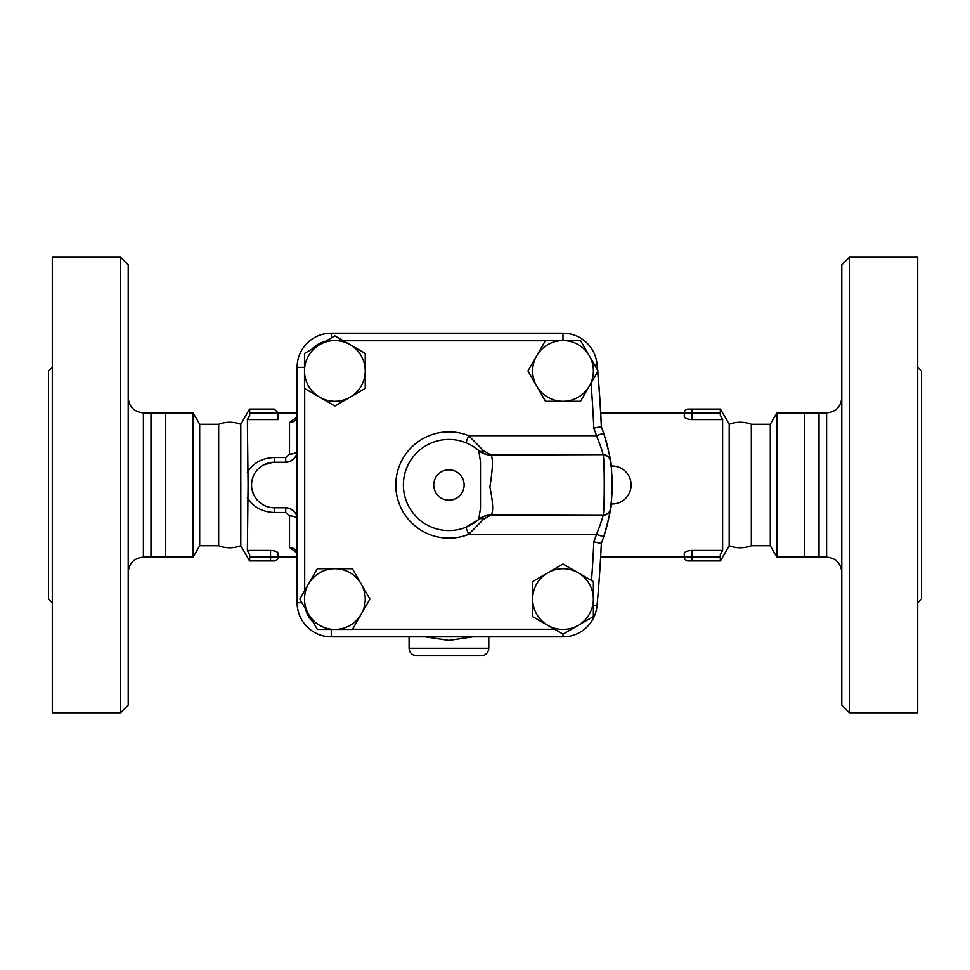 <?xml version="1.0" encoding="UTF-8"?>
<svg xmlns="http://www.w3.org/2000/svg" width="970" height="970" viewBox="0 0 970 970"><rect width="100%" height="100%" fill="white"/><g stroke="black" fill="none" stroke-linecap="round" stroke-linejoin="round"><path stroke-width="1.45" d="M52.295 602.661L48.5 598.866L48.5 371.134L52.295 367.339M52.295 485L52.295 257.256L120.62 257.256L120.62 712.744L52.295 712.744L52.295 485M120.62 712.744L128.21 705.154L128.21 264.846L120.62 257.256M218.674 545.734L218.674 424.266C226.058 421.55 233.443 421.55 240.802 424.266L240.802 545.734C233.443 548.45 226.058 548.45 218.674 545.734L199.699 545.734L193.127 557.12L150.98 557.12L150.98 412.88L143.39 412.88C134.175 411.983 129.107 406.915 128.21 397.7M165.446 557.12L165.446 412.88L150.98 412.88M193.127 557.12L193.127 412.88L165.446 412.88M199.699 545.734L199.699 424.266L193.127 412.88M274.34 409.085L278.135 412.88L274.34 409.085L249.666 409.085L249.666 415.245L247.386 419.586L248.077 485L247.386 550.414L249.666 554.755L249.666 560.915L274.34 560.915L270.545 560.915L270.545 557.12L249.666 557.12M247.386 497.646C253.231 507.08 262.215 512.027 274.34 512.475L274.34 507.771A22.771 22.771 0 0 1 251.569 485A22.771 22.771 0 0 1 274.34 462.229L285.726 462.229C292.879 461.308 296.674 457.513 297.111 450.844A7.59 3.249 180 0 1 289.521 454.093L285.726 457.525L274.34 457.525C262.203 457.973 253.218 462.92 247.386 472.354M263.876 505.224L260.287 502.921M253.485 494.13L251.824 488.431M259.063 468.11L260.021 467.285M263.537 464.957L273.164 462.253M296.796 417.852L297.111 415.972A7.59 6.572 0 0 1 289.521 422.544L289.521 454.093M296.893 417.088L289.521 422.544M274.34 512.475L285.726 512.475L289.521 515.907A7.59 3.249 180 0 1 297.111 519.156A11.385 11.385 0 0 0 285.726 507.771L274.34 507.771M295.438 513.203L294.65 512.087M293.073 510.462L289.654 508.474M289.193 508.316L285.726 507.771L285.726 512.475M289.521 515.907L289.521 547.456A7.59 6.572 180 0 1 297.111 554.028L296.796 552.16M331.279 629.433L331.279 636.829A34.156 34.156 0 0 1 297.111 602.661A34.156 34.156 0 0 0 331.279 636.829L562.988 636.829A34.156 34.156 0 0 0 596.999 605.862A1290.524 1290.524 0 0 0 601.339 543.418A163.215 163.215 0 0 0 603.728 536.75C608.445 520.029 610.663 510.741 610.397 508.886L610.421 508.741C610.227 512.002 607.717 514.221 602.891 515.361L602.891 515.361A7.59 7.59 -171.6 0 0 610.397 508.886C612.3 510.644 612.312 459.404 610.397 461.114A163.215 163.215 0 0 1 611.051 466.024L611.136 466.776L611.051 466.036A18.976 18.976 0 0 1 631.13 485A18.976 18.976 0 0 1 611.051 503.951L611.051 503.976M580.545 401.301L563.012 401.301A30.361 30.361 0 0 0 589.311 355.747L598.066 370.928L580.545 401.301L591.021 383.138A1282.934 1282.934 0 0 1 593.81 428.17A155.624 155.624 0 0 1 596.538 435.663L603.728 433.25A163.215 163.215 0 0 1 605.231 437.979M605.692 439.519A163.215 163.215 0 0 1 608.238 449.437M611.815 474.415A163.215 163.215 0 0 1 612.021 478.549A163.215 163.215 0 0 1 612.034 478.768A163.215 163.215 0 0 1 610.385 508.971M610.312 509.432A163.215 163.215 0 0 1 610.215 510.062M610.094 510.887A163.215 163.215 0 0 1 603.728 536.75L596.538 534.337A155.624 155.624 0 0 1 593.81 541.83L601.339 543.418M596.611 361.325A35.344 35.344 0 0 1 597.205 365.266A1290.621 1290.621 0 0 1 597.641 370.2M597.762 371.474A1290.621 1290.621 0 0 1 601.4 426.727L601.388 426.424M304.507 367.339L297.111 367.339A34.156 34.156 0 0 1 331.279 333.171A34.156 34.156 0 0 0 297.111 367.339L297.111 602.661L301.888 602.661M285.726 457.525L285.726 462.229A11.385 11.385 0 0 0 297.111 450.844M289.521 547.456L296.893 552.912M304.507 353.407L334.868 335.875L350.061 344.641A30.361 30.361 0 0 0 304.507 370.928L304.507 353.407M311.94 349.115L325.156 341.476A26.566 26.566 0 0 0 311.94 349.115M350.061 344.641L365.241 353.407L365.241 370.928A30.361 30.361 0 0 0 350.061 344.641M545.358 340.761L343.356 340.761L365.241 353.407M365.241 370.928L365.241 388.461L350.061 397.227A30.361 30.361 0 0 0 365.241 370.928M350.061 397.227L334.868 405.993L319.688 397.227A30.361 30.361 0 0 0 350.061 397.227M304.507 370.928A30.361 30.361 0 0 0 319.688 397.227L304.507 388.461L304.507 370.928M304.701 388.582L304.701 590.584L317.348 568.699L334.868 568.699A30.361 30.361 0 0 0 308.581 583.879L317.348 568.699M352.522 629.239L554.525 629.239L532.639 616.593L532.639 581.539L563.012 564.006L591.518 580.46A1282.934 1282.934 0 0 0 593.81 541.83M563.012 564.006L593.373 581.539L593.373 599.072A30.361 30.361 0 0 0 547.832 572.773A30.361 30.361 0 0 0 547.832 625.359L532.639 616.593M580.545 340.567L589.311 355.747A30.361 30.361 0 0 0 563.012 340.567L580.545 340.567M563.012 401.301L545.479 401.301L536.713 386.121A30.361 30.361 0 0 0 563.012 401.301M536.713 386.121L527.947 370.928L536.713 355.747A30.361 30.361 0 0 0 536.713 386.121M563.012 634.125L547.832 625.359A30.361 30.361 0 0 0 578.193 625.359L563.012 634.125M593.373 616.593L578.193 625.359A30.361 30.361 0 0 0 593.373 599.072L593.373 616.593M563.012 340.567A30.361 30.361 0 0 0 536.713 355.747L545.479 340.567L563.012 340.567M299.815 599.072L308.581 583.879A30.361 30.361 0 0 0 308.581 614.252L299.815 599.072M317.348 629.433L308.581 614.252A30.361 30.361 0 0 0 334.868 629.433L317.348 629.433M313.055 622L305.417 608.784A26.566 26.566 0 0 0 313.055 622M352.401 629.433L334.868 629.433A30.361 30.361 0 0 0 361.167 583.879A30.361 30.361 0 0 0 334.868 568.699L352.401 568.699L369.934 599.072L352.401 629.433M593.81 428.17L601.339 426.582A1290.524 1290.524 0 0 0 597.678 371.619M597.532 369.994A1290.524 1290.524 0 0 0 596.999 364.138A34.156 34.156 0 0 0 562.988 333.171L331.279 333.171L331.279 337.948M473.772 446.818L478.731 450.541A18.976 18.515 -49.2 0 0 491.147 454.966L602.891 454.639C604.71 452.469 604.698 517.604 602.891 515.361L491.147 515.034A18.976 18.515 49.2 0 0 478.731 519.459L465.855 527.292L468.668 534.337L483.69 519.108L491.147 515.034C493.5 511.724 493.075 502.399 489.862 487.049C492.724 469.662 493.148 458.968 491.147 454.966L483.69 450.892L468.668 435.663L596.538 435.663C601.036 447.085 603.146 453.402 602.891 454.639A7.59 7.59 171.6 0 1 610.397 461.114C610.676 459.307 608.457 450.019 603.728 433.25A163.215 163.215 0 0 0 601.339 426.582M610.421 461.271L610.397 461.114A7.59 7.59 171.6 0 0 602.891 454.639C607.717 455.779 610.227 457.986 610.421 461.271M478.343 519.787L478.355 519.774C479.544 518.441 486.758 514.646 490.517 515.361L602.891 515.361C603.134 516.634 601.024 522.951 596.538 534.337L468.668 534.337A53.144 53.144 0 0 1 395.796 485A53.144 53.144 0 0 1 468.668 435.663L465.855 442.708M483.69 450.892A7.59 5.008 -49.2 0 1 479.156 450.856M479.156 519.144A7.59 5.008 -130.8 0 1 483.69 519.108M478.731 519.459L480.489 508.268L480.489 461.696L478.731 450.541A45.554 45.554 0 0 0 415.96 453.584A45.554 45.554 0 0 0 415.96 516.416A45.554 45.554 0 0 0 478.731 519.459M611.076 503.757L611.33 501.405L611.076 503.757M611.561 498.932L611.779 496.07L611.561 498.932M425.018 636.829L448.94 640.382L472.863 636.829M416.676 655.805L481.205 655.805L416.676 655.805C412.068 655.356 409.534 652.822 409.085 648.215L488.795 648.215C488.346 652.822 485.812 655.356 481.205 655.805M684.299 553.227L684.274 553.421C684.626 551.772 687.16 550.766 691.865 550.414L722.614 550.414L722.614 419.586L691.865 419.586C687.16 419.234 684.626 418.228 684.274 416.579L684.274 412.88A3.795 3.795 0 0 1 688.069 409.085L691.865 409.085L688.069 409.085A3.795 3.795 0 0 0 684.274 412.88L720.334 412.88L720.334 409.085L691.865 409.085L691.865 419.586M600.648 557.12L684.274 557.12A3.795 3.795 0 0 0 688.069 560.915L720.334 560.915L720.334 554.755L722.614 550.414L720.334 554.755M607.814 447.631L607.123 444.806M606.589 442.72L605.741 439.689M605.183 437.797L601.4 426.727M720.431 560.915L729.197 545.734L729.197 424.266L720.431 409.085M722.614 419.586L720.334 415.245L720.334 412.88M729.197 545.734C736.569 548.45 743.941 548.45 751.326 545.734L751.326 424.266C743.941 421.55 736.569 421.55 729.197 424.266M751.326 545.734L770.301 545.734L770.301 424.266L751.326 424.266M770.301 545.734L776.873 557.12L776.873 412.88L770.301 424.266M776.873 557.12L804.554 557.12L804.554 412.88L776.873 412.88M804.554 557.12L819.019 557.12L819.019 412.88L804.554 412.88M841.79 485L841.79 705.154L849.38 712.744L849.38 257.256L841.79 264.846L841.79 485M849.38 712.744L917.705 712.744L917.705 257.256L849.38 257.256M917.705 602.661L921.5 598.866L921.5 371.134L917.705 367.339M247.386 550.414L270.545 550.414C275.25 550.766 277.772 551.772 278.135 553.421L278.135 557.12L270.545 557.12L270.545 550.414M249.666 412.88L278.135 412.88L278.135 419.586L247.386 419.586M684.274 553.421L684.274 557.12L691.865 557.12L691.865 560.915M274.34 560.915A3.795 3.795 0 0 0 278.135 557.12A3.795 3.795 0 0 1 274.34 560.915A3.795 3.795 0 0 0 278.135 557.12L297.111 557.12M150.98 557.12L143.39 557.12L143.39 412.88M274.34 457.525L274.34 462.229M596.999 364.138L594.295 364.393M562.988 333.171L562.988 340.567M593.373 605.522L596.999 605.862M562.988 636.829L562.988 634.113M464.121 485A15.18 15.18 0 0 1 441.35 498.143A15.18 15.18 0 0 1 441.35 471.856A15.18 15.18 0 0 1 464.121 485M819.019 412.88L826.61 412.88L826.61 557.12L819.019 557.12M720.334 557.12L691.865 557.12L691.865 550.414M143.39 557.12C134.175 558.017 129.107 563.085 128.21 572.3M218.674 424.266L199.699 424.266M240.802 545.734L249.569 560.915M240.802 424.266L249.569 409.085M478.343 450.213L478.355 450.225C476.888 449.559 486.006 455.706 490.517 454.639L602.891 454.639M409.085 636.829L409.085 648.215M488.795 636.829L488.795 648.215M600.709 412.88L684.274 412.88M826.61 557.12C835.825 558.017 840.893 563.085 841.79 572.3M826.61 412.88C835.825 411.983 840.893 406.915 841.79 397.7M297.111 412.88L278.135 412.88"/></g></svg>
